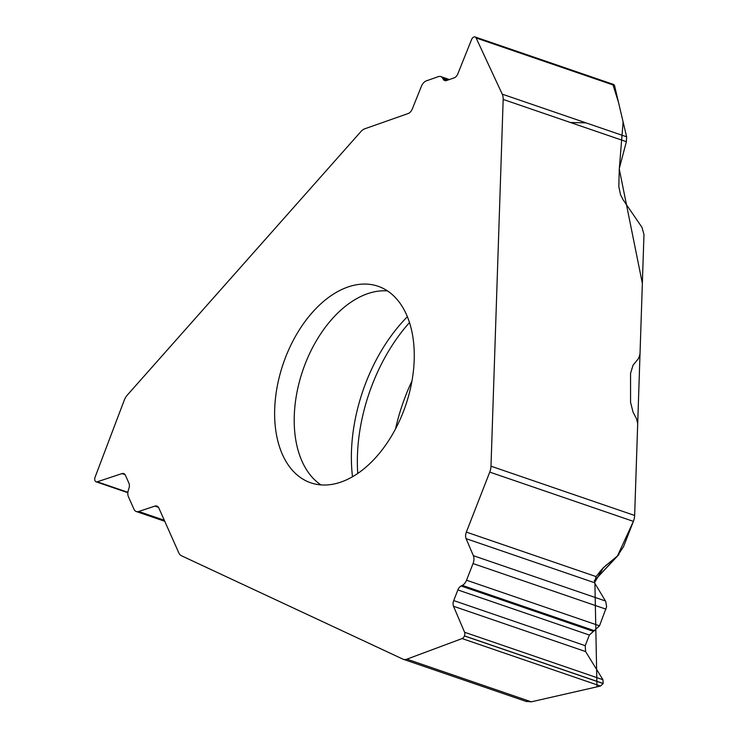 <?xml version="1.0" encoding="UTF-8"?>
<svg xmlns="http://www.w3.org/2000/svg" width="739" height="739" viewBox="0 0 739 739"><rect width="100%" height="100%" fill="white"/><g stroke="black" fill="none" stroke-linecap="round" stroke-linejoin="round"><path stroke-width="1.11" d="M164.742 521.281L136.281 511.517A8.498 5.293 -71.1 0 1 133.962 509.208L128.429 496.774A8.027 4.997 108.9 0 1 128.401 490.031L128.946 488.313A6.134 3.824 -71.1 0 0 128.928 483.158L125.399 475.232A6.134 3.824 -71.1 0 0 123.727 473.57A6.134 3.824 -71.1 0 0 121.99 473.597L97.215 481.8A3.917 2.439 108.9 0 1 96.107 481.81A3.917 2.439 108.9 0 1 95.035 480.747L95.017 480.701A3.917 2.439 108.9 0 1 95.119 477.08L124.217 400.326A11.806 7.344 108.9 0 1 127.311 395.088L360.835 131.653A11.806 7.344 108.9 0 1 364.854 128.771L408.159 113.529A7.085 4.406 -71.1 0 0 412.344 108.855L421.322 86.472A8.498 5.293 -71.1 0 1 426.348 80.865L438.375 76.634A8.027 4.997 108.9 0 1 440.73 76.57A8.027 4.997 108.9 0 1 442.633 78.205L443.298 79.322A6.134 3.824 -71.1 0 0 444.758 80.579A6.134 3.824 -71.1 0 0 446.559 80.533L454.226 77.826A6.134 3.824 -71.1 0 0 457.857 73.78L471.565 39.583A3.917 2.439 108.9 0 1 473.884 36.996L473.93 36.978A3.917 2.439 108.9 0 1 475.075 36.95A3.917 2.439 108.9 0 1 476.128 37.975L502.234 94.149A11.806 7.344 108.9 0 1 503.167 99.432L490.992 466.189A11.806 7.344 108.9 0 1 489.745 472.101L466.355 532.098A7.085 4.406 -71.1 0 0 466.097 538.666L473.348 555.682A8.498 5.293 -71.1 0 1 473.043 563.561L466.54 580.217A8.027 4.997 108.9 0 1 462.309 585.39L461.099 585.99A6.134 3.824 -71.1 0 0 457.866 589.944L453.718 600.567A6.134 3.824 -71.1 0 0 453.506 606.257L464.572 632.251A3.917 2.439 108.9 0 1 464.425 635.882L464.406 635.946A3.917 2.439 108.9 0 1 462.106 638.57L406.903 659.16A11.806 7.344 108.9 0 1 403.318 659.299A11.806 7.344 108.9 0 1 402.866 659.114L181.517 555.793A11.806 7.344 108.9 0 1 178.755 552.763L158.839 508.007A7.085 4.406 -71.1 0 0 156.908 506.076A7.085 4.406 -71.1 0 0 154.904 506.113L138.683 511.48L164.289 520.265M136.281 511.517A8.498 5.293 -71.1 0 0 138.683 511.48M306.768 481.191A103.876 64.662 -71.1 0 0 310.749 482.798A103.876 64.662 -71.1 0 0 404.464 408.769A103.876 64.662 -71.1 0 0 382.128 287.896A103.876 64.662 -71.1 0 0 378.156 286.289A103.876 64.662 -71.1 0 0 284.432 360.318A103.876 64.662 -71.1 0 0 306.768 481.191M502.234 94.149L626.635 136.817L626.367 141.685L619.513 167.67A7.085 4.97 -109.4 0 0 619.273 169.333L618.811 186.542L620.538 194.782L623.153 199.863L641.988 227.372L643.974 234.503L640.011 354.036L638.588 358.406L633.009 365.278L630.561 373.343L630.57 402.339L633.027 412.085L636.575 418.884L637.692 423.641L634.644 515.462A11.806 7.344 -71.1 0 1 633.397 521.374L489.745 472.101M526.066 701.366L531.295 701.828L600.484 686.041L603.163 683.547L602.95 679.714L585.602 651.567L585.223 645.674L589.371 635.05L599.505 625.822L606.608 606.747L605.758 601.491L594.507 582.711L603.384 567.644L617.471 555.94L633.471 521.189M594.276 580.697L617.416 555.987L603.144 567.894L596.059 576.586L594.507 582.711L466.097 538.666M617.416 555.987L623.559 546.611L633.397 521.374M626.635 136.817L614.506 85.447L613.758 84.523M395.55 428.842A145.444 90.546 108.9 0 1 411.983 380.936M531.129 701.865L596.964 686.854L594.923 583.662M634.644 515.628L642.357 283.36L619.282 169.083L623.106 121.889L618.534 102.518L612.89 84.514M585.935 122.859L570.49 122.517M626.367 141.685L503.167 99.432M490.992 466.189L634.644 515.462M464.406 635.946L603.163 683.547M462.106 638.57L600.484 686.041M464.425 635.882L603.19 683.483M464.572 632.251L602.95 679.714M453.506 606.257L585.602 651.567M453.718 600.567L585.223 645.674M457.866 589.944L589.371 635.05M461.099 585.99L593.112 631.272M462.309 585.39L594.609 630.773M466.54 580.217L599.505 625.822M473.043 563.561L605.998 609.167M473.348 555.682L605.481 601.001M466.355 532.098L596.059 576.586M406.903 659.16L531.295 701.828M387.504 290.907A103.876 64.662 -71.1 0 0 302.861 370.276A103.876 64.662 -71.1 0 0 320.966 484.895M476.128 37.975L614.506 85.447M443.298 79.322L446.679 80.486M442.633 78.205L447.963 80.034M97.215 481.8L127.902 492.322M121.99 473.597L125.085 474.65M154.904 506.113L158.469 507.333M409.508 322.527A142.119 88.468 -71.1 0 0 357.75 473.431M407.392 316.708A137.925 85.853 -71.1 0 0 352.503 476.729M606.22 565.086L599.994 571.376M526.667 701.607L403.318 659.299M613.666 84.486L475.075 36.95M449.377 79.535L440.73 76.57M127.865 492.71L96.107 481.81M594.258 580.872L618.913 554.536"/></g></svg>
